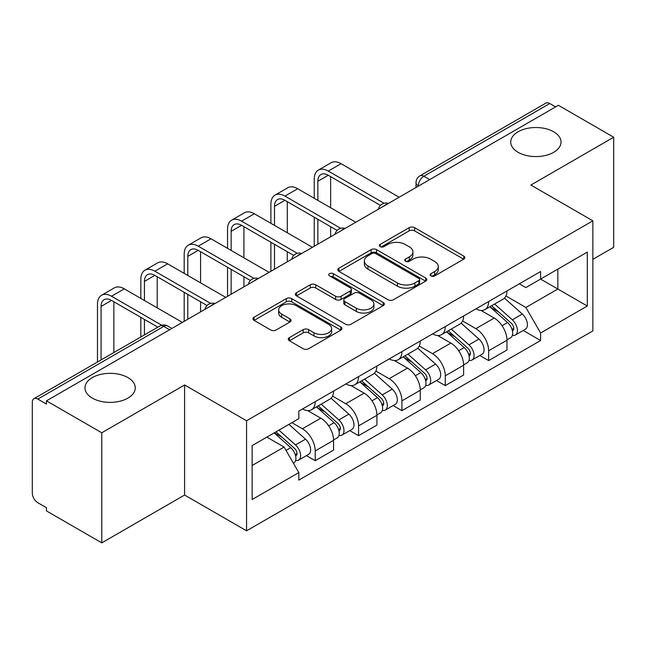 <?xml version="1.0" encoding="UTF-8"?>
<svg xmlns="http://www.w3.org/2000/svg" width="646" height="646" viewBox="0 0 646 646"><rect width="100%" height="100%" fill="white"/><g stroke="black" fill="none" stroke-linecap="round" stroke-linejoin="round"><path stroke-width="0.97" d="M430.906 275.907A2.697 1.558 0 0 0 434.726 275.907L463.715 259.175A3.86 2.229 0 0 0 464.845 257.601A3.86 2.229 0 0 0 463.715 256.026L414.611 227.675A3.86 2.229 0 0 0 409.152 227.675L380.171 244.406A2.697 1.558 0 0 0 379.38 245.512A2.697 1.558 0 0 0 380.171 246.61A2.697 1.558 0 0 0 383.99 246.61L387.737 244.446A12.347 7.13 0 0 1 405.195 244.446L409.289 246.812A12.347 7.13 0 0 1 412.907 251.851A12.347 7.13 0 0 1 409.289 256.89L405.543 259.054A2.697 1.558 0 0 0 404.751 260.16A2.697 1.558 0 0 0 405.543 261.259A2.697 1.558 0 0 0 409.362 261.259L413.109 259.094A12.347 7.13 0 0 1 430.567 259.094L434.661 261.46A12.347 7.13 0 0 1 438.279 266.499A12.347 7.13 0 0 1 434.661 271.538L430.906 273.702A2.697 1.558 0 0 0 430.115 274.8A2.697 1.558 0 0 0 430.906 275.907L430.906 273.702M127.9 377.587A25.154 14.519 0 0 0 100.493 374.438A25.154 14.519 0 0 0 84.965 387.858A25.154 14.519 0 0 0 92.33 398.122A25.154 14.519 0 0 0 119.744 401.271A25.154 14.519 0 0 0 135.272 387.858A25.154 14.519 0 0 0 127.9 377.587M553.67 131.776A25.154 14.519 0 0 0 526.256 128.627A25.154 14.519 0 0 0 510.728 142.039A25.154 14.519 0 0 0 518.1 152.311A25.154 14.519 0 0 0 545.507 155.46A25.154 14.519 0 0 0 561.035 142.039A25.154 14.519 0 0 0 553.67 131.776M289.4 337.608A3.86 2.229 0 0 0 288.269 339.182A3.86 2.229 0 0 0 289.4 340.757L303.176 348.711A3.86 2.229 0 0 0 308.626 348.711L340.822 330.122A3.86 2.229 0 0 0 341.952 328.548A3.86 2.229 0 0 0 340.822 326.973L291.717 298.622A3.86 2.229 0 0 0 286.259 298.622L254.072 317.21A3.86 2.229 0 0 0 252.941 318.785A3.86 2.229 0 0 0 254.072 320.359L270.714 329.969A3.86 2.229 0 0 0 276.165 329.969L289.941 322.015A3.86 2.229 0 0 0 291.071 320.44A3.86 2.229 0 0 0 289.941 318.866L281.688 314.101A10.32 5.959 0 0 1 278.668 309.886A10.32 5.959 0 0 1 285.039 304.379A10.32 5.959 0 0 1 296.288 305.671L328.612 324.34A10.32 5.959 0 0 1 331.632 328.548A10.32 5.959 0 0 1 325.261 334.055A10.32 5.959 0 0 1 314.021 332.763L308.626 329.654A3.86 2.229 0 0 0 303.176 329.654L289.4 337.608L289.4 340.757M246.57 420.748L184.594 384.968L101.777 432.78L46.472 400.851L558.394 105.298L613.7 137.227L530.883 185.047L592.858 220.827L246.57 420.748L246.57 530.818L592.858 330.897L592.858 220.827M388.012 299.728A3.86 2.229 0 0 0 393.471 299.728L425.657 281.147A3.86 2.229 0 0 0 426.788 279.565A3.86 2.229 0 0 0 425.657 277.99L376.553 249.647A3.86 2.229 0 0 0 371.103 249.647L338.908 268.227A3.86 2.229 0 0 0 337.777 269.802A3.86 2.229 0 0 0 338.908 271.377L388.012 299.728M330.574 276.488A2.697 1.558 0 0 1 333.32 276.868L333.32 273.662L383.24 302.481A3.86 2.229 0 0 1 384.37 304.056A3.86 2.229 0 0 1 383.24 305.631L351.053 324.219A3.86 2.229 0 0 1 345.594 324.219L296.49 295.868L296.49 292.719A3.86 2.229 0 0 0 295.359 294.293A3.86 2.229 0 0 0 296.49 295.868M296.49 292.719L310.266 284.765A3.86 2.229 0 0 1 315.724 284.765L335.637 296.264A3.86 2.229 0 0 0 341.096 296.264L350.229 290.991A3.86 2.229 0 0 0 351.359 289.408A3.86 2.229 0 0 0 350.229 287.833L329.5 275.866A2.697 1.558 0 0 1 328.709 274.768A2.697 1.558 0 0 1 330.372 273.323A2.697 1.558 0 0 1 333.32 273.662M101.777 432.78L101.777 542.858L46.472 510.929L46.472 507.716L37.856 502.741A7.857 4.538 -120 0 1 32.3 493.116L32.3 402.296A7.857 4.538 -120 0 1 33.931 398.695L159.82 326.012A7.857 4.538 60 0 1 163.753 326.4L37.856 399.091A7.857 4.538 -120 0 0 33.931 398.695M592.858 259.337L613.7 247.305L613.7 137.227M101.777 542.858L184.594 495.038L246.57 530.818M46.472 400.851L46.472 404.065L37.856 399.091M429.719 179.588L423.881 176.221A7.857 4.538 60 0 0 419.957 175.833L545.846 103.142A7.857 4.538 60 0 1 549.778 103.53L423.881 176.221A7.857 4.538 120 0 0 418.325 185.846L418.325 186.169M555.617 106.905L549.778 103.53M488.634 301.537A18.08 10.441 60 0 1 484.896 309.652L503.234 299.058A18.08 10.441 -120 0 0 506.981 290.942M462.609 321.005L475.852 328.652A18.08 10.441 60 0 1 488.634 350.794L506.981 340.2A18.08 10.441 -120 0 0 494.198 318.058L481.068 310.484M506.981 340.2L506.981 349.995L488.634 360.581L479.841 355.502M484.896 309.652A18.08 10.441 60 0 1 475.997 308.836M488.634 350.794L488.634 360.581M445.28 326.561A18.08 10.441 60 0 1 441.541 334.676L459.879 324.09A18.08 10.441 -120 0 0 463.626 315.975M436.486 380.534L445.28 385.614L463.626 375.019L463.626 365.232A18.08 10.441 -120 0 0 450.843 343.091L437.713 335.508M441.541 334.676A18.08 10.441 60 0 1 432.634 333.861M419.254 346.03L432.497 353.677A18.08 10.441 60 0 1 445.28 375.827L445.28 385.614M401.925 351.594A18.08 10.441 60 0 1 398.186 359.709L416.525 349.123A18.08 10.441 -120 0 0 420.271 341.007M393.131 405.567L401.925 410.646L420.271 400.052L420.271 390.265A18.08 10.441 -120 0 0 407.489 368.123L394.359 360.541M398.186 359.709A18.08 10.441 60 0 1 389.28 358.893M375.899 371.062L389.142 378.709A18.08 10.441 60 0 1 401.925 400.851L401.925 410.646M358.57 376.626A18.08 10.441 60 0 1 354.832 384.741L373.17 374.155A18.08 10.441 -120 0 0 376.917 366.032M349.777 430.599L358.57 435.67L376.917 425.084L376.917 415.297A18.08 10.441 -120 0 0 364.134 393.156L351.004 385.573M354.832 384.741A18.08 10.441 60 0 1 345.925 383.926M332.545 396.095L345.788 403.742A18.08 10.441 60 0 1 358.57 425.884L358.57 435.67M315.216 401.659A18.08 10.441 60 0 1 311.477 409.774L329.815 399.18A18.08 10.441 -120 0 0 333.562 391.064M306.422 455.624L315.216 460.703L333.562 450.117L333.562 440.33A18.08 10.441 -120 0 0 320.779 418.18L307.649 410.606M311.477 409.774A18.08 10.441 60 0 1 302.57 408.958M291.871 422.678L302.433 428.774A18.08 10.441 60 0 1 315.216 450.916L315.216 460.703M519.344 283.804L525.876 287.575L587.295 252.11L557.837 269.124L557.837 289.02L525.876 307.472L505.963 295.973M252.134 465.516L284.095 447.064L298.823 472.573L252.134 499.536L252.134 445.619L298.823 418.665L298.823 411.122L540.605 271.53L540.605 279.072L587.295 306.026L540.605 332.981L525.876 307.472M587.295 252.11L587.295 306.026M298.823 472.573L298.823 480.115L540.605 340.523L540.605 332.981M184.594 384.968L184.594 495.038M284.095 447.064L266.863 437.116M523.195 330.469L540.605 340.523M431.988 276.286L434.661 274.744A12.347 7.13 0 0 0 438.279 269.705L438.279 266.499M412.907 251.851L412.907 255.057A12.347 7.13 0 0 1 409.289 260.096L406.617 261.638M463.658 259.199L414.611 230.88A3.86 2.229 0 0 0 409.152 230.88L381.253 246.99M425.609 281.171L376.553 252.852A3.86 2.229 0 0 0 371.103 252.852L338.964 271.409M418.842 280.671A2.697 1.558 0 0 0 419.625 279.565A2.697 1.558 0 0 0 418.842 278.466L375.738 253.579A2.697 1.558 0 0 0 371.918 253.579L367.962 255.864A12.347 7.13 0 0 0 364.344 260.903A12.347 7.13 0 0 0 367.962 265.942L397.427 282.956A12.347 7.13 0 0 0 414.885 282.956L418.842 280.671L418.842 283.877A2.697 1.558 0 0 0 419.625 282.778L419.625 279.565M364.344 260.903L364.344 264.117A12.347 7.13 0 0 0 367.962 269.156L367.962 265.942M418.842 283.877L414.885 286.162A12.347 7.13 0 0 1 397.427 286.162L367.962 269.156M296.538 295.9L310.266 287.979L310.266 284.765M351.359 289.408L351.359 292.622A3.86 2.229 0 0 1 350.229 294.196L341.096 299.469A3.86 2.229 0 0 1 335.637 299.469L315.724 287.979A3.86 2.229 0 0 0 310.266 287.979M333.32 276.868L383.191 305.663M356.301 308.19A10.32 5.959 0 0 0 367.55 309.482A10.32 5.959 0 0 0 373.921 303.983A10.32 5.959 0 0 0 370.893 299.768L359.507 293.195A3.86 2.229 0 0 0 354.048 293.195L344.907 298.468A3.86 2.229 0 0 0 343.785 300.043A3.86 2.229 0 0 0 344.907 301.617L356.301 308.19L356.301 311.404A10.32 5.959 0 0 0 367.55 312.696A10.32 5.959 0 0 0 373.921 307.189L373.921 303.983M343.785 300.043L343.785 303.249A3.86 2.229 0 0 0 344.907 304.823L344.907 301.617M356.301 311.404L344.907 304.823M331.632 328.548L331.632 331.761A10.32 5.959 0 0 1 325.261 337.26A10.32 5.959 0 0 1 314.021 335.968L308.626 332.86A3.86 2.229 0 0 0 303.176 332.86L289.448 340.781M278.668 309.886L278.668 313.092A10.32 5.959 0 0 0 281.688 317.307L281.688 314.101M289.892 322.047L281.688 317.307M340.765 330.154L291.717 301.835A3.86 2.229 0 0 0 286.259 301.835L254.12 320.392M489.894 306.761L507.554 322.532A9.827 5.677 60 0 1 510.639 337.721L506.973 339.836M490.362 307.181L498.672 311.986M491.671 305.736L511.333 323.275A4.716 2.721 60 0 1 512.811 330.566A4.716 2.721 60 0 1 512.383 330.736M494.618 304.032L512.286 319.802A9.827 5.677 60 0 1 515.371 334.991A9.827 5.677 60 0 1 512.399 335.306M504.469 298.121L522.291 314.021A9.827 5.677 60 0 1 525.376 329.218L515.371 334.991M317.856 200.365L317.856 181.276A14.737 8.511 60 0 1 320.909 174.525A14.737 8.511 60 0 1 328.281 175.26L380.462 205.388M399.147 197.24L341.064 163.704A19.848 11.458 -120 0 0 331.14 162.719L318.357 170.1A19.848 11.458 -120 0 0 314.247 179.184L314.247 198.282M384.055 203.28L328.281 171.085A19.848 11.458 -120 0 0 318.357 170.1M314.247 217.218L314.247 246.255M317.856 244.172L317.856 219.301M330.639 236.791L330.639 226.681M330.639 207.746L330.639 176.616M446.539 331.794L464.199 347.556A9.827 5.677 60 0 1 467.284 362.753L463.618 364.869M447.008 332.214L455.317 337.01M448.316 330.768L467.979 348.307A4.716 2.721 60 0 1 469.456 355.599A4.716 2.721 60 0 1 469.028 355.768M451.263 329.064L468.931 344.827A9.827 5.677 60 0 1 472.016 360.024A9.827 5.677 60 0 1 469.044 360.339M461.115 323.153L478.936 339.053A9.827 5.677 60 0 1 482.021 354.25L472.016 360.024M403.185 356.826L420.845 372.589A9.827 5.677 60 0 1 423.929 387.786L420.263 389.901M403.653 357.246L411.962 362.043M404.961 355.793L424.624 373.34A4.716 2.721 60 0 1 426.102 380.631A4.716 2.721 60 0 1 425.674 380.801M407.909 354.097L425.577 369.859A9.827 5.677 60 0 1 428.661 385.056A9.827 5.677 60 0 1 425.69 385.371M417.76 348.186L435.582 364.086A9.827 5.677 60 0 1 438.666 379.283L428.661 385.056M274.502 225.397L274.502 206.308A14.737 8.511 60 0 1 277.554 199.557A14.737 8.511 60 0 1 284.926 200.284L337.107 230.412M355.793 222.272L297.709 188.737A19.848 11.458 -120 0 0 287.785 187.752L275.002 195.132A19.848 11.458 -120 0 0 270.892 204.217L270.892 223.314M340.7 228.313L284.926 196.118A19.848 11.458 -120 0 0 275.002 195.132M270.892 242.242L270.892 271.288M274.502 269.204L274.502 244.333M287.284 261.824L287.284 251.714M287.284 232.778L287.284 201.649M231.147 250.43L231.147 231.333A14.737 8.511 60 0 1 234.199 224.59A14.737 8.511 60 0 1 241.572 225.317L293.752 255.445M312.438 247.297L254.354 213.761A19.848 11.458 -120 0 0 244.43 212.784L231.648 220.165A19.848 11.458 -120 0 0 227.537 229.249L227.537 248.347M297.346 253.345L241.572 221.142A19.848 11.458 -120 0 0 231.648 220.165M227.537 267.274L227.537 296.32M231.147 294.229L231.147 269.366M243.93 286.848L243.93 276.746M243.93 257.811L243.93 226.681M359.83 381.859L377.49 397.621A9.827 5.677 60 0 1 380.575 412.81L376.909 414.934M360.298 382.27L368.608 387.075M361.607 380.825L381.269 398.364A4.716 2.721 60 0 1 382.747 405.664A4.716 2.721 60 0 1 382.319 405.833M364.554 379.129L382.222 394.892A9.827 5.677 60 0 1 385.299 410.089A9.827 5.677 60 0 1 382.335 410.404M374.405 373.21L392.227 389.118A9.827 5.677 60 0 1 395.304 404.307L385.299 410.089M316.475 406.883L334.135 422.654A9.827 5.677 60 0 1 337.22 437.843L333.554 439.958M316.944 407.303L325.253 412.108M318.252 405.858L337.915 423.396A4.716 2.721 60 0 1 339.392 430.688A4.716 2.721 60 0 1 338.964 430.866M321.199 404.162L338.859 419.924A9.827 5.677 60 0 1 341.944 435.113A9.827 5.677 60 0 1 338.98 435.428M331.051 398.243L348.864 414.143A9.827 5.677 60 0 1 351.949 429.34L341.944 435.113M274.195 432.885L290.781 447.678A9.827 5.677 60 0 1 293.865 462.875L293.381 463.158M274.364 432.788L281.898 437.132M275.979 431.851L294.56 448.429A4.716 2.721 60 0 1 296.038 455.721A4.716 2.721 60 0 1 295.61 455.89M278.919 430.155L295.505 444.957A9.827 5.677 60 0 1 298.589 460.146A9.827 5.677 60 0 1 295.626 460.461M288.923 424.374L305.51 439.175A9.827 5.677 60 0 1 308.594 454.372L298.589 460.146M187.792 275.462L187.792 256.365A14.737 8.511 60 0 1 190.845 249.622A14.737 8.511 60 0 1 198.217 250.349L250.398 280.477M269.083 272.329L211 238.794A19.848 11.458 -120 0 0 201.076 237.809L188.293 245.197A19.848 11.458 -120 0 0 184.183 254.282L184.183 273.371M253.991 278.378L198.217 246.174A19.848 11.458 -120 0 0 188.293 245.197M184.183 292.307L184.183 321.345M187.792 319.261L187.792 294.39M200.575 311.881L200.575 301.771M200.575 282.843L200.575 251.714M144.438 300.487L144.438 281.398A14.737 8.511 60 0 1 147.49 274.647A14.737 8.511 60 0 1 154.862 275.382L207.043 305.51M225.729 297.362L167.645 263.826A19.848 11.458 -120 0 0 157.721 262.841L144.938 270.222A19.848 11.458 -120 0 0 140.828 279.314L140.828 298.404M210.636 303.41L154.862 271.207A19.848 11.458 -120 0 0 144.938 270.222M140.828 317.339L140.828 336.986M144.438 334.894L144.438 319.423M157.22 327.514L157.22 326.803M157.22 307.867L157.22 276.746M101.083 359.927L101.083 306.43A14.737 8.511 60 0 1 104.135 299.679A14.737 8.511 60 0 1 111.508 300.406L157.842 327.159M182.374 322.394L124.29 288.859A19.848 11.458 -120 0 0 114.366 287.874L101.584 295.254A19.848 11.458 -120 0 0 97.473 304.339L97.473 362.01M161.718 325.229L111.508 296.239A19.848 11.458 -120 0 0 101.584 295.254M113.866 352.546L113.866 301.771M418.6 186.008L418.325 185.846A7.857 4.538 0 0 1 416.024 182.64L416.024 187.493M358.57 425.884L376.917 415.297M401.925 400.851L420.271 390.265M445.28 375.827L463.626 365.232M315.216 450.916L333.562 440.33M302.433 428.774L320.779 418.18M345.788 403.742L364.134 393.156M389.142 378.709L407.489 368.123M432.497 353.677L450.843 343.091M475.852 328.652L494.198 318.058M387.826 203.781A7.857 4.538 120 0 0 384.354 205.783M344.471 228.805A7.857 4.538 120 0 0 340.999 230.816M301.109 253.838A7.857 4.538 120 0 0 297.644 255.84M257.754 278.87A7.857 4.538 120 0 0 254.29 280.873M214.399 303.903A7.857 4.538 120 0 0 210.935 305.905M169.591 329.775L163.753 326.4A7.857 4.538 120 0 1 167.685 326.012A7.857 7.857 0 0 0 159.82 326.012M434.661 274.744L434.661 271.538M405.543 261.259L405.543 259.054M409.289 260.096L409.289 256.89M380.171 246.61L380.171 244.406M409.152 230.88L409.152 227.675M414.611 230.88L414.611 227.675M463.715 259.175L463.715 256.026M338.908 271.377L338.908 268.227M371.103 252.852L371.103 249.647M376.553 252.852L376.553 249.647M425.657 281.147L425.657 277.99M397.427 286.162L397.427 282.956M414.885 286.162L414.885 282.956M315.724 287.979L315.724 284.765M335.637 299.469L335.637 296.264M341.096 299.469L341.096 296.264M350.229 294.196L350.229 290.991M383.24 305.631L383.24 302.481M303.176 332.86L303.176 329.654M308.626 332.86L308.626 329.654M314.021 335.968L314.021 332.763M289.941 322.015L289.941 318.866M254.072 320.359L254.072 317.21M286.259 301.835L286.259 298.622M291.717 301.835L291.717 298.622M340.822 330.122L340.822 326.973M507.554 322.532L502.047 325.705M513.788 328.41L512.02 329.436M522.291 314.021L512.286 319.802M328.281 171.085L341.064 163.704M317.856 181.276L328.281 175.26M464.199 347.556L458.692 350.738M470.433 353.443L468.665 354.46M478.936 339.053L468.931 344.827M420.845 372.589L415.338 375.77M427.079 378.475L425.31 379.493M435.582 364.086L425.577 369.859M284.926 196.118L297.709 188.737M274.502 206.308L284.926 200.284M241.572 221.142L254.354 213.761M231.147 231.333L241.572 225.317M377.49 397.621L371.983 400.803M383.724 403.5L381.956 404.525M392.227 389.118L382.222 394.892M334.135 422.654L328.628 425.827M340.369 428.532L338.601 429.558M348.864 414.143L338.859 419.924M290.781 447.678L286.033 450.423M297.015 453.565L295.246 454.582M305.51 439.175L295.505 444.957M198.217 246.174L211 238.794M187.792 256.365L198.217 250.349M154.862 271.207L167.645 263.826M144.438 281.398L154.862 275.382M111.508 296.239L124.29 288.859M101.083 306.43L111.508 300.406M388.488 203.393A7.857 7.857 0 0 0 378.403 209.215M345.134 228.426A7.857 7.857 0 0 0 335.048 234.248M301.779 253.45A7.857 7.857 0 0 0 291.693 259.28M258.424 278.483A7.857 7.857 0 0 0 248.339 284.305M215.07 303.515A7.857 7.857 0 0 0 204.984 309.337M171.893 328.443L167.685 326.012M419.957 175.833A7.857 7.857 0 0 0 416.024 182.64"/></g></svg>
